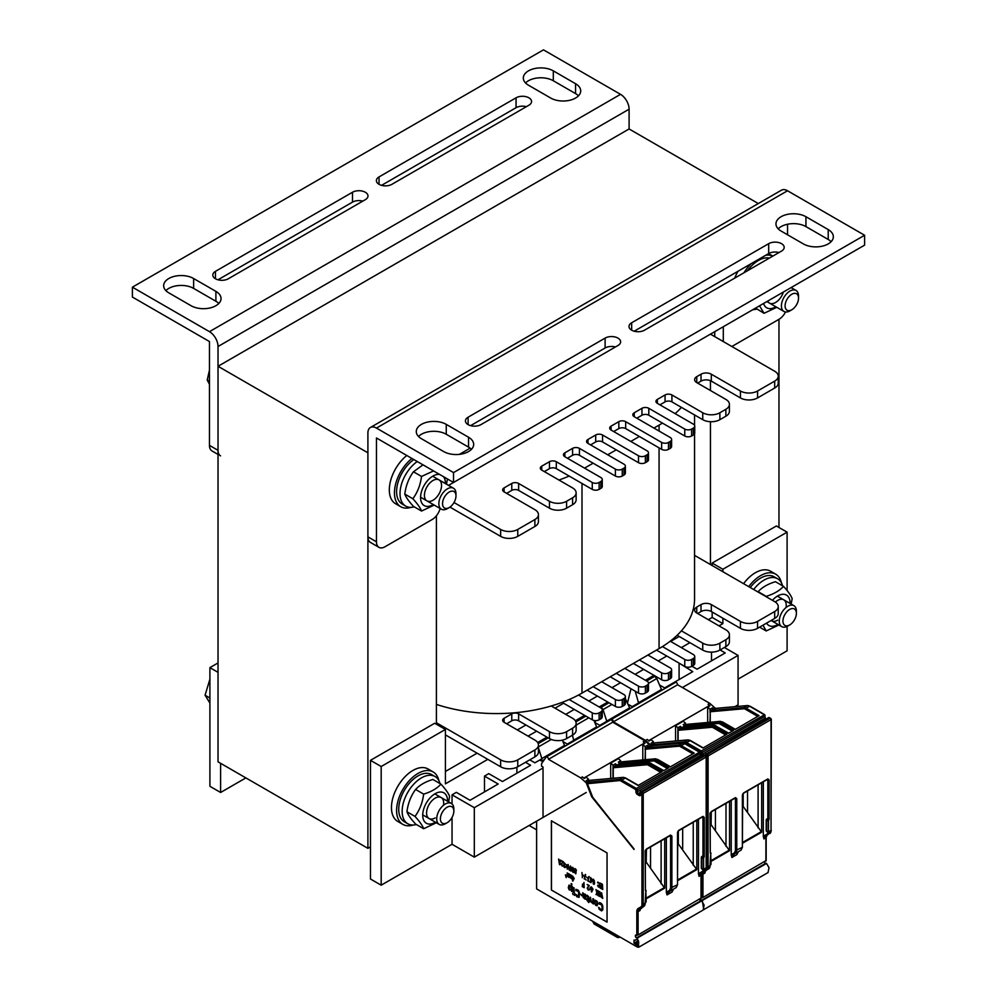 <?xml version="1.0" encoding="UTF-8"?>
<svg xmlns="http://www.w3.org/2000/svg" width="997" height="997" viewBox="0 0 997 997"><rect width="100%" height="100%" fill="white"/><g stroke="black" fill="none" stroke-linecap="round" stroke-linejoin="round"><path stroke-width="1.5" d="M778.233 376.168L778.233 383.097A12.114 6.991 180 0 1 774.681 388.032L774.681 381.116A12.114 6.991 180 0 0 778.233 376.168A12.114 6.991 180 0 0 774.681 371.233L710.45 334.145L448.525 485.365M710.45 564.551L710.45 421.706M710.45 390.512L710.45 380.692M436.412 515.761L436.412 724.246M758.293 203.55L629.095 128.962L218.031 366.285L218.031 761.833L367.905 848.347L367.905 452.8L218.031 366.285M370.473 846.864L367.905 848.347M785.536 311.961A12.114 6.991 -60 0 1 778.969 319.314L778.969 527.463M352.489 192.247A9.085 5.247 180 0 1 362.385 191.112A9.085 5.247 180 0 1 367.993 195.948A9.085 5.247 180 0 1 365.338 199.662L228.313 278.774A9.085 5.247 180 0 1 218.418 279.908A9.085 5.247 180 0 1 212.81 275.06A9.085 5.247 180 0 1 215.464 271.346L352.489 192.247L352.489 202.129L217.982 279.796M362.821 201.107A9.085 5.247 -0 0 0 352.489 202.129M575.568 83.723A17.56 10.144 180 0 1 580.715 90.889A17.56 10.144 180 0 1 569.873 100.248A17.56 10.144 180 0 1 550.743 98.055L528.472 85.206A17.56 10.144 180 0 1 523.325 78.028A17.56 10.144 180 0 1 534.168 68.668A17.56 10.144 180 0 1 553.31 70.862L575.568 83.723L575.568 93.606L553.31 80.757A17.56 10.144 -0 0 0 525.556 82.975M578.484 95.837A17.56 10.144 -0 0 0 575.568 93.606M215.9 291.373A17.56 10.144 180 0 1 221.035 298.539A17.56 10.144 180 0 1 210.205 307.911A17.56 10.144 180 0 1 191.063 305.718L168.792 292.856A17.56 10.144 180 0 1 163.658 285.69A17.56 10.144 180 0 1 174.487 276.319A17.56 10.144 180 0 1 193.63 278.524L215.9 291.373L215.9 301.268L193.63 288.407A17.56 10.144 -0 0 0 165.876 290.638M218.804 303.487A17.56 10.144 -0 0 0 215.9 301.268M516.06 97.806A9.085 5.247 180 0 1 525.955 96.672A9.085 5.247 180 0 1 531.563 101.52A9.085 5.247 180 0 1 528.896 105.221L391.883 184.333A9.085 5.247 180 0 1 381.988 185.467A9.085 5.247 180 0 1 376.38 180.619A9.085 5.247 180 0 1 379.034 176.918L516.06 97.806L516.06 107.701L381.539 185.355M526.391 106.679A9.085 5.247 -0 0 0 516.06 107.701M220.549 455.878A12.114 6.991 -60 0 1 218.031 450.332L218.031 346.507A12.114 6.991 -120 0 0 209.47 331.665L132.402 287.173L543.465 49.85L620.533 94.341A12.114 6.991 60 0 1 629.095 109.184L629.095 128.962M218.031 450.332L209.47 445.385L209.47 341.56L132.402 297.056L132.402 287.173M209.47 445.385A12.114 6.991 120 0 0 211.987 450.931L218.031 454.433M644.511 330.194A9.085 5.247 180 0 1 634.615 331.328A9.085 5.247 180 0 1 629.007 326.48A9.085 5.247 180 0 1 631.662 322.766L768.687 243.667A9.085 5.247 180 0 1 778.582 242.533A9.085 5.247 180 0 1 784.19 247.368A9.085 5.247 180 0 1 781.536 251.082L644.511 330.194M779.018 252.528A9.085 5.247 0 0 0 768.687 253.55L634.179 331.216M421.432 438.717A17.56 10.144 180 0 1 416.285 431.551A17.56 10.144 180 0 1 427.127 422.18A17.56 10.144 180 0 1 446.257 424.373L468.528 437.234A17.56 10.144 180 0 1 473.675 444.4A17.56 10.144 180 0 1 462.832 453.772A17.56 10.144 180 0 1 443.69 451.566L421.432 438.717M471.444 449.348A17.56 10.144 0 0 0 468.528 447.117L446.257 434.268A17.56 10.144 0 0 0 418.516 436.487M781.1 231.055A17.56 10.144 180 0 1 775.965 223.889A17.56 10.144 180 0 1 786.795 214.517A17.56 10.144 180 0 1 805.937 216.723L828.208 229.572A17.56 10.144 180 0 1 833.342 236.738A17.56 10.144 180 0 1 822.513 246.109A17.56 10.144 180 0 1 803.37 243.916L781.1 231.055M831.124 241.685A17.56 10.144 0 0 0 828.208 239.467L805.937 226.606A17.56 10.144 0 0 0 778.196 228.836M480.94 424.622A9.085 5.247 180 0 1 471.045 425.756A9.085 5.247 180 0 1 465.437 420.921A9.085 5.247 180 0 1 468.104 417.207L605.117 338.095A9.085 5.247 180 0 1 615.012 336.961A9.085 5.247 180 0 1 620.62 341.809A9.085 5.247 180 0 1 617.966 345.51L480.94 424.622M615.461 346.968A9.085 5.247 0 0 0 605.117 347.99L470.609 425.644M370.41 427.489L781.474 190.165A12.114 6.991 60 0 1 787.53 190.763L864.598 235.255L453.535 472.578L376.467 428.087A12.114 6.991 -120 0 0 370.41 427.489A12.114 6.991 -120 0 0 367.905 433.034L367.905 536.86A12.114 6.991 120 0 0 370.41 542.405L378.972 547.353A12.114 6.991 -60 0 1 376.467 541.807L376.467 437.982L453.535 482.473L453.535 472.578M864.598 235.255L864.598 245.15L453.535 482.473M714.737 331.677L714.737 336.612M787.53 224.25L787.53 234.769M778.969 319.314L731.86 346.507M723.299 341.56L723.299 326.729M470.123 448.176L459.418 454.358M440.151 508.507A12.114 6.991 -60 0 1 432.125 519.549L385.029 546.742A12.114 6.991 -60 0 1 378.972 547.353M630.814 441.434L639.376 436.487L625.667 428.585A4.848 2.792 0 0 0 618.825 428.585L613.678 431.551M653.932 428.087L659.067 425.121A121.111 69.927 0 0 0 662.432 423.102L648.798 415.226A4.848 2.792 0 0 0 641.943 415.226L636.809 418.192M675.143 413.63A121.111 69.927 0 0 0 681.4 407.362L671.916 401.878A4.848 2.792 0 0 0 665.061 401.878L659.927 404.844M558.943 480.043A121.111 69.927 0 0 0 569.162 476.055L556.301 468.627A4.848 2.792 0 0 0 549.459 468.627L544.312 471.593M584.566 468.129L593.128 463.194L579.431 455.28A4.848 2.792 0 0 0 572.577 455.28L567.443 458.246M607.684 454.782L616.246 449.846L602.549 441.933A4.848 2.792 0 0 0 595.695 441.933L590.56 444.899M774.681 381.116L757.558 390.998A12.114 6.991 180 0 1 740.422 390.998L711.31 374.199A7.266 4.2 0 0 0 701.028 374.199L696.753 376.667A7.266 4.2 0 0 0 694.622 379.633A7.266 4.2 0 0 0 696.753 382.599L725.866 399.411A12.114 6.991 180 0 1 729.418 404.358A12.114 6.991 180 0 1 725.866 409.293L719.871 412.758A12.114 6.991 180 0 1 702.748 412.758L671.916 394.962A4.848 2.792 0 0 0 665.061 394.962L657.359 399.411A4.848 2.792 0 0 0 655.939 401.392A4.848 2.792 0 0 0 657.359 403.361L693.326 424.136A4.848 2.792 180 0 1 694.747 426.105A4.848 2.792 180 0 1 693.326 428.087L691.619 429.071A4.848 2.792 180 0 1 684.765 429.071L648.798 408.309A4.848 2.792 0 0 0 641.943 408.309L634.242 412.758A4.848 2.792 0 0 0 632.821 414.74A4.848 2.792 0 0 0 634.242 416.709L670.208 437.484A4.848 2.792 180 0 1 671.617 439.453A4.848 2.792 180 0 1 670.208 441.434L668.489 442.419A4.848 2.792 180 0 1 661.634 442.419L625.667 421.656A4.848 2.792 0 0 0 618.825 421.656L611.111 426.105A4.848 2.792 0 0 0 609.69 428.087A4.848 2.792 0 0 0 611.111 430.068L647.078 450.831A4.848 2.792 180 0 1 648.499 452.812A4.848 2.792 180 0 1 647.078 454.782L645.371 455.779A4.848 2.792 180 0 1 638.516 455.779L602.549 435.004A4.848 2.792 0 0 0 595.695 435.004L587.993 439.453A4.848 2.792 0 0 0 586.572 441.434A4.848 2.792 0 0 0 587.993 443.416L623.96 464.178A4.848 2.792 180 0 1 625.381 466.16A4.848 2.792 180 0 1 623.96 468.129L622.24 469.126A4.848 2.792 180 0 1 615.398 469.126L579.431 448.363A4.848 2.792 0 0 0 572.577 448.363L564.875 452.812A4.848 2.792 0 0 0 563.455 454.782A4.848 2.792 0 0 0 564.875 456.763L600.842 477.526A4.848 2.792 180 0 1 602.25 479.507L602.25 486.424A4.848 2.792 180 0 1 600.842 488.405L599.122 489.39A4.848 2.792 180 0 1 592.268 489.39L569.162 476.055M602.25 479.507A4.848 2.792 180 0 1 600.842 481.489L599.122 482.473A4.848 2.792 180 0 1 592.268 482.473L556.301 461.711A4.848 2.792 0 0 0 549.459 461.711L541.745 466.16A4.848 2.792 0 0 0 540.324 468.129A4.848 2.792 0 0 0 541.745 470.11L572.577 487.907A12.114 6.991 180 0 1 576.129 492.854L576.129 499.784A12.114 6.991 180 0 1 572.577 504.719L566.583 508.183A12.114 6.991 180 0 1 549.459 508.183L518.627 490.387A4.848 2.792 0 0 0 511.773 490.387L506.638 493.353M576.129 492.854A12.114 6.991 180 0 1 572.577 497.802L566.583 501.267A12.114 6.991 180 0 1 549.459 501.267L518.627 483.458A4.848 2.792 0 0 0 511.773 483.458L504.071 487.907A4.848 2.792 0 0 0 502.65 489.888A4.848 2.792 0 0 0 504.071 491.87L534.89 509.666A12.114 6.991 180 0 1 538.442 514.614L538.442 521.531A12.114 6.991 180 0 1 534.89 526.478L517.767 536.361A12.114 6.991 180 0 1 500.644 536.361L449.959 507.099M774.681 388.032L757.558 397.928A12.114 6.991 180 0 1 740.422 397.928L711.31 381.116A7.266 4.2 0 0 0 701.028 381.116L697.613 383.097M729.418 404.358L729.418 411.275A12.114 6.991 180 0 1 725.866 416.223L719.871 419.675A12.114 6.991 180 0 1 702.748 419.675L681.4 407.362M694.747 426.105L694.747 433.034A4.848 2.792 180 0 1 693.326 435.004L691.619 436.001A4.848 2.792 180 0 1 684.765 436.001L662.432 423.102M671.617 439.453L671.617 446.382A4.848 2.792 180 0 1 670.208 448.363L668.489 449.348A4.848 2.792 180 0 1 661.634 449.348L639.376 436.487M648.499 452.812L648.499 459.729A4.848 2.792 180 0 1 647.078 461.711L645.371 462.695A4.848 2.792 180 0 1 638.516 462.695L616.246 449.846M625.381 466.16L625.381 473.077A4.848 2.792 180 0 1 623.96 475.058L622.24 476.043A4.848 2.792 180 0 1 615.398 476.043L593.128 463.194M538.442 514.614A12.114 6.991 180 0 1 534.89 519.549L517.767 529.444A12.114 6.991 180 0 1 500.644 529.444L454.009 502.525M436.412 704.418A121.111 69.927 180 0 0 551.229 705.988A121.111 69.927 0 0 0 569.162 699.533A121.111 69.927 180 0 0 578.497 695.034A121.111 69.927 0 0 0 581.999 693.102L659.067 648.598A121.111 69.927 0 0 0 662.432 646.579A121.111 69.927 180 0 0 670.221 641.196A121.111 69.927 0 0 0 681.4 630.839A121.111 69.927 180 0 0 694.548 599.16L694.548 433.832M578.497 695.034L600.842 707.932A4.848 2.792 180 0 1 602.25 709.914A4.848 2.792 180 0 1 600.842 711.883L599.122 712.88A4.848 2.792 180 0 1 592.268 712.88L569.162 699.533M551.229 705.988L572.577 718.314A12.114 6.991 180 0 1 576.129 723.261A12.114 6.991 180 0 1 572.577 728.209L566.583 731.661A12.114 6.991 180 0 1 549.459 731.661L518.627 713.864A4.848 2.792 0 0 0 511.773 713.864L504.071 718.314A4.848 2.792 0 0 0 502.65 720.295A4.848 2.792 0 0 0 504.071 722.277L534.89 740.073A12.114 6.991 180 0 1 538.442 745.021A12.114 6.991 180 0 1 534.89 749.956L517.767 759.851A12.114 6.991 180 0 1 500.644 759.851L436.412 722.763M694.548 555.366L774.681 601.627A12.114 6.991 180 0 1 778.233 606.575A12.114 6.991 180 0 1 774.681 611.522L757.558 621.405A12.114 6.991 180 0 1 740.422 621.405L711.31 604.593A7.266 4.2 0 0 0 701.028 604.593L696.753 607.073A7.266 4.2 0 0 0 694.622 610.039A7.266 4.2 0 0 0 696.753 613.005L725.866 629.817A12.114 6.991 180 0 1 729.418 634.753A12.114 6.991 180 0 1 725.866 639.7L719.871 643.165A12.114 6.991 180 0 1 702.748 643.165L681.4 630.839M670.221 641.196L693.326 654.531A4.848 2.792 180 0 1 694.747 656.512A4.848 2.792 180 0 1 693.326 658.494L691.619 659.478A4.848 2.792 180 0 1 684.765 659.478L662.432 646.579M647.938 655.029L670.208 667.89A4.848 2.792 180 0 1 671.617 669.859A4.848 2.792 180 0 1 670.208 671.841L668.489 672.825A4.848 2.792 180 0 1 661.634 672.825L639.376 659.977M624.82 668.376L647.078 681.238A4.848 2.792 180 0 1 648.499 683.207A4.848 2.792 180 0 1 647.078 685.188L645.371 686.173A4.848 2.792 180 0 1 638.516 686.173L616.246 673.324M601.69 681.724L623.96 694.585A4.848 2.792 180 0 1 625.381 696.567A4.848 2.792 180 0 1 623.96 698.536L622.24 699.533A4.848 2.792 180 0 1 615.398 699.533L593.128 686.671M729.418 634.753L729.418 641.682A12.114 6.991 180 0 1 725.866 646.629L719.871 650.081A12.114 6.991 180 0 1 702.748 650.081L677.125 635.288M778.233 606.575L778.233 613.504A12.114 6.991 180 0 1 774.681 618.439L757.558 628.334A12.114 6.991 180 0 1 740.422 628.334L711.31 611.522A7.266 4.2 0 0 0 701.028 611.522L697.613 613.504M538.442 745.021L538.442 751.937A12.114 6.991 180 0 1 534.89 756.885L517.767 766.768A12.114 6.991 180 0 1 500.644 766.768L445.41 734.876M576.129 723.261L576.129 730.178A12.114 6.991 180 0 1 572.577 735.125L566.583 738.59A12.114 6.991 180 0 1 549.459 738.59L518.627 720.794A4.848 2.792 0 0 0 511.773 720.794L506.638 723.76M602.25 709.914L602.25 716.831A4.848 2.792 180 0 1 600.842 718.812L599.122 719.797A4.848 2.792 180 0 1 592.268 719.797L562.109 702.387M625.381 696.567L625.381 703.483A4.848 2.792 180 0 1 623.96 705.465L622.24 706.449A4.848 2.792 180 0 1 615.398 706.449L587.133 690.136M648.499 683.207L648.499 690.136A4.848 2.792 180 0 1 647.078 692.117L645.371 693.102A4.848 2.792 180 0 1 638.516 693.102L610.251 676.789M671.617 669.859L671.617 676.789A4.848 2.792 180 0 1 670.208 678.758L668.489 679.755A4.848 2.792 180 0 1 661.634 679.755L633.382 663.441M694.747 656.512L694.747 663.441A4.848 2.792 180 0 1 693.326 665.41L691.619 666.407A4.848 2.792 180 0 1 684.765 666.407L656.5 650.081M659.802 685.126L664.638 687.905L692.79 671.654L679.63 663.441M627.923 704.169L632.198 706.636L638.815 702.823M594.935 722.576L599.77 725.367L606.699 721.354M563.056 741.618L567.33 744.086L573.948 740.273M529.756 759.851L534.89 762.817L541.832 758.817M543.029 768.002L474.31 807.682L452.04 794.833L456.327 792.353L470.023 800.267L498.176 784.016L484.48 776.102L488.754 773.635L502.463 781.536L530.616 765.285L525.469 762.319M516.907 773.198L516.907 767.216M484.48 791.93L484.48 776.102M452.04 817.428L452.04 844.272L474.31 857.133L586.273 792.478M474.31 807.682L474.31 857.133M452.04 803.943L452.04 794.833M734.926 706.661L738.067 704.842L738.067 655.403L682.409 687.544M724.37 647.489L738.067 655.403M691.93 666.22L697.077 669.186L725.23 652.935L720.083 649.957M711.522 660.837L711.522 652.138M679.094 679.568L679.094 663.74M787.094 626.415L787.094 650.829L738.067 679.131M722.875 571.717L722.875 569.25L787.094 532.161L787.094 590.548M719.011 625.854L722.875 623.636L722.875 618.19M452.04 844.272L381.178 885.186L381.178 766.519L445.41 729.443L445.41 783.829L487.795 759.353M528.049 736.11L536.61 731.175M565.723 714.363L574.284 709.415M588.853 701.016L597.415 696.068M611.971 687.668L620.533 682.721M635.089 674.308L643.651 669.373M658.219 660.961L666.781 656.014M681.337 647.614L689.899 642.666M445.41 729.443L434.704 723.261L370.473 760.337L370.473 879.005L381.178 885.186M370.473 760.337L381.178 766.519M712.17 612.021L712.17 617.455L722.875 623.636M712.17 617.455L708.319 619.673M679.194 636.485L670.632 641.432M563.579 703.234L555.017 708.182M525.905 724.993L517.343 729.941M477.089 753.171L445.41 771.466M787.094 532.161L776.389 525.98L712.17 563.068L722.875 569.25M712.17 563.068L712.17 565.536M218.031 662.943L209.906 667.641L209.906 786.297L220.611 792.478L220.611 763.316M245.873 777.897L220.611 792.478M218.031 672.339L209.906 667.641M536.61 821.154L536.61 888.9L636.809 946.739A8.475 4.898 -120 0 0 637.619 947.15L638.878 947.138L637.444 937.99M638.379 945.044L637.444 945.58A6.655 3.851 60 0 1 636.809 945.256L635.837 944.695A1.209 0.698 60 0 1 635.089 943.773L634.017 943.162L634.017 940.059L635.263 940.246A6.655 3.851 60 0 1 635.824 939.797A6.655 3.851 60 0 1 637.444 939.51C639.127 942.003 639.127 944.022 637.444 945.58L637.968 945.567M634.017 943.162L638.379 940.645M636.51 939.535L635.263 940.246M701.028 898.085L638.092 934.899L636.809 935.161L636.809 911.644A6.967 4.025 60 0 1 638.242 908.454L640.872 906.934A5.147 2.966 -120 0 0 641.943 904.578L641.943 793.4L640.66 792.665L640.66 794.634A2.119 1.221 60 0 1 639.164 795.506L637.444 794.509A2.119 1.221 60 0 1 635.949 791.917L635.737 789.574L621.044 781.087A5.147 2.966 -120 0 0 619.224 780.601L587.432 783.717L592.692 797.189L634.017 849.469L591.707 796.815L586.273 782.844L580.69 777.884L582.398 776.887L584.142 778.433L582.398 776.887M620.508 765.148L619.822 763.478L616.969 765.123L615.448 763.802L613.043 765.198L610.687 763.104L610.687 778.458M587.794 782.209L586.273 782.844M649.147 746.778L647.564 745.27L645.159 746.653L642.803 744.56L642.803 759.926M650.468 746.068A1.209 0.698 60 0 1 650.592 745.955L649.072 746.579M650.505 745.756L644.909 740.796L643.202 741.78L644.934 743.326L642.803 744.56M587.657 781.96L588.193 781.461A3.028 1.745 60 0 0 587.707 782.022L586.224 780.676L588.629 779.28L586.273 777.199L584.142 778.433M619.822 763.478L618.339 762.132L620.745 760.748L618.389 758.655L610.687 763.104M644.934 742.79L584.142 777.897M645.42 862.442L646.081 862.829L645.42 863.676M645.42 861.67L646.081 862.829M646.355 849.332L670.258 835.536L671.891 836.072L670.57 835.075L646.442 849.008L646.218 862.131L645.42 861.558M692.903 753.844L680.552 746.728L681.2 745.606L694.186 753.109L670.208 766.955L657.222 759.452L655.727 760.325L668.7 767.815L663.566 770.781L650.58 763.291L649.084 764.151L662.07 771.641L638.092 785.486L625.107 777.996A6.057 3.502 -120 0 0 622.963 777.423L590.349 780.339L587.657 782.284A1.209 0.698 -120 0 1 587.831 782.234L619.536 779.392L622.963 777.423A0.91 0.71 -95.1 0 1 623.586 777.436M580.69 777.884L548.5 759.303L612.731 722.214A1.82 1.047 -120 0 0 611.934 720.395A1.82 1.047 -120 0 0 610.538 719.909A1.82 1.047 -120 0 0 610.338 720.096M612.731 722.214L644.909 740.796M699.632 899.356A1.209 0.698 -120 0 0 700.841 900.74L636.609 937.828A1.209 0.698 60 0 1 635.388 936.22L635.388 935.635A1.209 0.698 60 0 1 635.949 935.036L636.809 935.161M637.432 937.953L701.664 900.877A8.475 4.898 -120 0 0 700.841 900.74M638.878 947.138L703.197 909.999L704.119 905.089L701.676 900.902M637.419 937.94A8.475 4.898 -120 0 0 636.609 937.828M548.5 759.303A1.82 1.047 -120 0 0 547.714 757.471A1.82 1.047 -120 0 0 546.306 756.985A1.82 1.047 -120 0 0 546.107 757.172L541.533 763.677L541.533 766.157L543.029 767.017L543.029 816.456M607.048 922.15L607.048 852.921L551.378 820.793L551.378 890.009L607.048 922.15M701.078 874.593L699.109 876.413L698.461 873.97L698.461 819.285M696.803 820.244L696.803 869.621L677.773 843.188M672.626 889.96L672.09 892.003L667.03 894.932L666.345 892.452L666.345 837.829M664.687 838.776L664.687 888.165L646.218 862.131M640.535 908.466L640.012 910.523L638.092 911.644A6.057 3.502 60 0 1 639.339 908.865L643.9 906.236A6.057 3.502 -120 0 0 645.159 903.469L645.794 891.293A1.209 0.698 0 0 0 645.794 890.309L646.156 901.687A1.209 0.698 180 0 1 645.794 902.173L645.321 902.684M702.96 869.172L704.243 869.347A6.057 3.502 60 0 1 702.985 872.126L700.355 873.646A6.057 3.502 -120 0 0 699.109 876.413M640.012 910.523A6.057 3.502 60 0 1 641.27 907.756L641.968 907.345A6.057 3.502 -120 0 0 643.227 904.578L643.227 793.4A1.209 0.698 -120 0 0 642.367 791.917L641.52 791.419A1.209 0.698 -120 0 0 640.66 791.917L703.857 755.028A1.209 0.698 60 0 1 704.455 755.078L705.315 755.576A1.209 0.698 60 0 1 706.175 757.059L706.175 868.237A6.057 3.502 60 0 1 704.916 871.004L706.437 867.864L702.997 869.372M671.891 836.072L671.891 888.028L667.03 894.932M678.733 830.638L702.636 816.842L704.243 817.353L702.96 816.381L678.82 830.314L677.499 832.831L677.499 884.788L676.19 887.592L673.424 889.187L672.09 892.003M702.96 856.809L703.608 857.918L704.243 856.809L702.96 856.809L702.96 817.353L701.601 817.478M701.988 869.135L701.676 868.674A1.209 0.698 180 0 1 701.315 868.188L701.315 857.308A1.209 0.698 0 0 1 701.676 856.809L702.312 856.435M646.442 849.008L645.159 851.463L645.52 850.055M702.96 869.372A5.147 2.966 60 0 1 701.888 871.702A0.91 0.748 -120 0 0 702.985 872.126L700.355 873.646A0.91 0.748 -120 0 1 699.258 873.222A6.967 4.025 -120 0 0 698.461 873.97M640.398 909.102L643.9 906.236L645.408 903.008M645.246 850.79L645.42 890.558L645.159 850.728M677.499 884.052L676.19 887.592L670.694 890.77A0.91 0.76 -120 0 1 669.573 890.333L667.08 891.767A6.967 3.801 -117.5 0 0 666.345 892.452M678.82 830.314L677.935 831.286M677.599 832.146L677.499 832.831M693.239 822.301L693.239 865.346M677.773 843.537L677.773 845.007M678.321 831.012L678.321 843.599M613.043 765.198L613.043 767.852M660.787 772.388L648.449 765.26L649.084 764.151A6.057 3.502 -120 0 0 646.941 763.577L648.449 762.717L615.822 765.621A3.028 1.745 -120 0 0 615.386 765.758L615.448 763.802M588.629 779.28L588.629 781.199M649.309 747.401L650.779 745.893L682.484 743.064A6.057 3.502 60 0 1 684.627 743.637L699.321 752.112A1.209 0.698 60 0 1 700.181 753.595L700.181 755.576A1.209 0.698 -120 0 0 700.729 756.823M647.489 747.227L647.564 745.27M645.159 746.653L645.159 749.32M620.745 760.748L620.745 762.668M587.52 783.43A0.91 0.71 -95.1 0 1 587.831 782.234L589.551 781.237L588.504 782.508M682.671 828.395L682.671 848.995M661.123 840.845L661.123 883.878M650.555 846.939L650.555 867.54M572.428 735.213L573.886 741.058M584.628 715.385L575.319 720.756M593.938 720.432L596.954 727.748M596.879 726.776L573.96 740.011M529.12 825.479L536.61 829.816M530.379 759.49L530.23 760.125M546.954 737.144L537.744 742.453A3.028 1.745 -120 0 0 537.632 742.491M562.383 740.16L564.838 746.279M540.162 760.275L541.658 761.135L544.462 759.515M538.442 747.862L541.845 758.555L541.658 761.135M564.763 745.32L541.845 758.555M551.378 890.009L607.048 922.051M551.466 820.843L551.466 889.96M599.633 902.597L602.524 905.214L602.736 909.912L601.59 910.922L599.122 909.189L598.674 907.407L601.141 909.775L602.126 908.865L601.802 905.214L599.421 903.756M597.091 905.799L597.39 901.774L594.947 900.154L596.879 901.101L597.726 903.656L597.091 905.799L595.595 905.251L594.312 902.297L594.947 900.154M593.452 904.017L593.539 898.92L592.916 898.658L593.452 904.017L590.673 901.624L590.448 897.238L591.096 901.4L592.704 902.484L591.184 901.35L590.448 897.238M589.601 901.799L588.616 896.702L587.333 895.331L588.529 896.752L589.601 901.799L588.741 901.3L588.741 902.559L587.034 900.316L587.034 899.68L588.205 900.353L587.245 895.381M588.741 902.559L588.828 901.35M588.205 900.254L587.034 899.68M583.557 893.86L582.834 892.739L583.494 894.01L585.102 894.147L586.174 896.191L585.314 897.425L583.494 896.54L585.314 898.534L583.581 896.59M585.738 897.362L585.825 894.783L583.606 893.761M585.85 899.319L586.261 898.509L584.89 899.07L583.071 897.238L582.747 892.789M581.887 895.767L581.974 894.932L580.391 894.11L581.887 895.767L580.391 894.11M578.783 897.45L579.618 893.412L578.447 890.358L575.892 889.312L577.824 889.947L579.22 891.854L579.22 897.063L576.864 896.802L575.356 894.047L578.572 896.378L575.356 894.047M578.572 896.378L578.572 891.804L576.191 890.346M574.509 895.443L573.973 887.716M573.113 892.278L572.577 886.919M573.113 894.645L572.577 893.549M571.717 891.468L571.804 883.853L571.181 883.591L571.717 891.468L571.181 890.221L569.15 889.835L568.29 887.604L569.15 885.099L571.181 887.056L571.181 883.591M571.181 886.707L568.826 885.224M601.59 897.113L600.73 896.714L601.59 897.213L601.59 892.789L601.901 897.387L602.761 898.409L600.73 896.714M602.761 898.409L601.59 892.789M599.671 895.804L598.487 894.783L599.446 895.867L599.82 895.244L598.325 892.589L598.649 891.405L599.558 891.617L600.306 893.412L599.122 892.003L598.649 892.664L600.082 896.129L599.172 896.34L598.487 894.783M600.306 893.412L599.907 891.829L598.649 891.405M599.87 896.428L600.169 894.82L598.923 891.979M597.888 895.605L597.976 890.608L597.888 895.605L597.577 893L595.969 894.483L596.929 893.05L595.969 889.548L597.203 892.676L597.577 890.471M596.393 894.733L597.577 893.075M597.265 892.577L595.969 889.548M591.682 892.016L593.053 889.237L591.358 886.881L591.682 888.539L592.966 889.287L591.358 891.829L591.358 886.881M589.701 889.823L590.236 887.293M588.591 889.511L587.594 888.19L589.202 885.535L587.183 884.476L589.115 885.585L587.507 888.24L588.043 889.386L589.065 889.349L588.205 890.009L587.183 888.053L588.691 885.872L587.183 884.476M588.791 890.034L588.791 889.187M584.192 887.691L583.955 882.507L584.192 887.691L582.26 886.582L582.26 885.947L583.868 886.869L583.868 885.51L582.472 884.7L582.472 884.065L583.868 884.875L583.868 882.557M583.868 886.769L582.26 885.947M583.868 884.775L582.472 884.065M572.839 881.136L574.21 878.357L572.527 876.014L572.839 877.672L574.122 878.407L572.527 880.949L572.527 876.014M571.555 878.818L571.642 875.403L571.555 878.818L569.574 876.837L569.574 874.307L570.06 877.534L570.708 874.955L571.181 878.07L571.293 875.304M570.346 877.559L569.574 874.307M571.219 878.033L570.434 874.805M569.15 877.422L569.237 874.008L569.15 877.422L567.38 876.301L567.168 872.923M567.816 876.238L568.028 873.409L568.888 876.537L568.888 873.908M568.813 876.637L568.028 873.409M602.761 889.511L602.437 884.389M602.014 889.075L602.101 884.09L600.082 883.018L602.014 884.14L602.014 889.075L600.082 887.966L601.69 888.265L601.69 886.894L600.306 886.096L600.306 885.461L601.69 886.271L601.69 884.576L600.082 883.018M601.69 888.165L600.082 887.342M601.69 886.171L600.306 885.461M599.284 887.193L599.583 883.367L597.839 882.046L599.608 883.903L599.496 886.894L598.325 886.944L597.577 885.249L599.023 886.607L599.334 884.277L598.798 882.918L597.577 882.831L597.839 882.046M599.085 886.557L597.577 885.249M594.474 880.937L593.24 879.167L594.474 880.937L593.29 879.728L592.916 881.198L594.038 881.423L594.573 882.993L594.312 884.214L593.24 883.903L593.24 879.167M593.003 881.136L593.315 879.728M594.038 884.376L594.548 882.357L593.24 880.962M590.934 882.681L592.305 879.902L590.61 877.559L590.934 879.217L592.218 879.952L590.61 882.495L590.61 877.559M589.651 881.946L588.13 880.438L589.202 876.637L588.043 880.488L589.651 881.946L587.719 880.825L588.791 876.5M587.295 877.958L586.548 876.999M586.124 879.902L584.603 878.394L585.663 874.593L584.516 878.444L586.124 879.902L584.192 878.793L585.264 874.469M583.768 875.914L583.008 874.955M582.348 876.687L581.949 872.549M582.26 877.672L582.584 876.288M575.792 873.833L574.608 872.525L574.446 869.484L575.257 868.686L576.266 870.007L575.792 873.833L576.042 871.577M576.054 871.565L576.353 869.957L574.982 868.636M573.375 872.437L574.048 869.372L572.739 867.34L574.023 869.97L573.811 872.063L572.739 872.076L572.091 869.808L572.739 867.34M571.019 871.079L571.705 868.013L570.384 865.982L571.667 868.611L571.455 870.705L570.384 870.717L569.736 868.449L570.384 865.982M569.312 870.194L568.116 864.461L569.312 870.194L568.24 865.271L567.168 868.96L568.028 864.511M567.492 869.147L568.278 865.483M566.047 867.265L566.583 864.735M565.461 864.187L563.853 862.417L565.461 864.187L563.853 863.053L564.601 864.848L563.953 866.268L565.399 866.792L564.925 867.564L564.065 867.066L563.853 862.417M564.601 865.271L564.028 862.879M564.938 866.954L564.115 865.172M565.137 867.477L565.137 866.63M562.582 865.595L561.585 864.274L563.193 861.62L561.174 860.561L563.106 861.67L561.498 864.324L562.034 865.471L563.043 865.421L562.196 866.094L561.174 864.137L562.669 861.944L561.174 860.561M562.782 866.119L562.782 865.271M560.227 861.171L558.607 859.078L559.143 860.648L560.214 861.258L560.75 860.311L559.467 864.511L558.607 859.078M559.89 864.76L560.426 860.124M566.458 875.64L565.399 874.868L566.371 875.416L566.072 877.41L566.371 875.69M566.209 877.647L565.399 874.868M596.717 905.027L595.035 903.257L595.408 900.877L594.947 903.307L596.231 904.989L597.203 903.967L596.667 901.612L595.383 900.864M585.364 896.59L583.581 895.854L583.955 894.409L583.494 895.904L585.526 896.453L585.102 894.783L583.918 894.421M570.969 889.773L571.181 887.853L569.798 886.096L568.826 886.807L569.15 888.888L570.969 889.773L569.237 888.838L569.125 886.109M591.769 891.031L591.769 889.224M572.926 880.164L572.926 878.345M594.05 883.766L593.315 881.522M591.022 881.697L591.022 879.89M575.954 871.091L575.306 869.247L574.883 870.468L575.954 871.091L574.957 869.284M575.792 873.222L575.119 871.44M573.4 871.839L572.502 870.468L572.801 867.901L572.415 870.518L573.063 871.839L573.699 871.266L572.789 867.889M571.044 870.468L570.147 869.11L570.446 866.543M559.728 863.938L559.292 861.159M599.234 904.204L599.122 902.721M600.082 902.796L601.141 903.307M601.054 903.357L601.677 903.768M602.014 904.391L602.524 905.214M602.437 905.264L602.736 905.974M602.662 906.024L602.849 906.821M602.761 906.871L602.849 909.189M602.761 909.239L602.736 909.912M598.586 907.457L599.322 907.781M600.082 909.264L601.141 909.775M592.704 902.484L592.916 898.658M576.004 890.795L575.892 889.312M591.682 891.168L592.592 889.698L591.682 889.174L591.682 891.168M572.839 880.301L573.749 878.818L572.839 878.295L572.839 880.301M593.028 881.884L593.988 883.816L594.15 882.22L593.103 881.847M590.934 881.847L591.844 880.363L590.934 879.84L590.934 881.847M575.095 872.911L576.054 872.836L575.095 871.428L575.182 872.861M571.343 869.895L570.434 866.53L570.06 869.16L570.708 870.481L571.343 869.895M559.192 861.096L559.678 864.212L560.164 861.657L559.192 861.096M635.089 943.773L638.628 941.729M685.388 727.698L684.69 726.015L681.836 727.673L680.315 726.352L677.91 727.748L675.555 725.654L675.555 741.008M652.661 744.759L651.153 745.382L645.558 740.422L647.265 739.438L649.01 740.983L647.265 739.438M683.095 743.077A0.91 0.71 84.9 0 0 682.721 742.977L650.605 745.943A1.209 0.698 60 0 1 650.779 745.893A0.91 0.71 84.9 0 1 651.265 745.843L651.153 745.382M714.026 709.328L712.431 707.808L710.026 709.203L707.671 707.11L707.671 722.464M715.335 708.618A1.209 0.698 60 0 1 715.46 708.493L713.952 709.129M715.372 708.306L709.789 703.346L708.069 704.331L709.814 705.876L707.671 707.11M652.524 744.51L653.06 744.011A3.028 1.745 60 0 0 652.586 744.572L651.103 743.226L653.509 741.83L651.153 739.749L649.01 740.983M684.69 726.015L683.219 724.682L685.612 723.286L683.269 721.205L675.555 725.654M709.814 705.34L649.01 740.447M710.288 824.993L710.961 825.366L710.288 826.226M710.288 824.22L710.961 825.366M711.222 811.882L735.125 798.086L736.771 798.622L735.45 797.625L711.31 811.558L711.085 824.681L710.288 824.108M757.77 716.394L745.432 709.266L746.068 708.157L759.053 715.647L735.076 729.492L722.09 722.002L720.594 722.862L733.58 730.365L728.433 733.331L715.46 725.828L713.952 726.701L726.938 734.191L702.96 748.037L689.974 740.547A6.057 3.502 -120 0 0 687.83 739.973L655.216 742.877L652.524 744.834A1.209 0.698 -120 0 1 652.711 744.784L684.416 741.942L687.83 739.973A0.91 0.71 -95.1 0 1 688.453 739.986M645.558 740.422L613.379 721.853L677.599 684.765A1.82 1.047 -120 0 0 676.813 682.933A1.82 1.047 -120 0 0 675.405 682.447A1.82 1.047 -120 0 0 675.206 682.633M677.599 684.765L709.789 703.346M764.512 861.907A1.209 0.698 -120 0 0 765.708 863.29L701.477 900.378A1.209 0.698 60 0 1 700.28 898.982M701.477 900.378A8.475 4.898 -120 0 1 702.299 900.478L766.531 863.427A8.475 4.898 -120 0 0 765.708 863.29M703.408 909.812L768.064 872.549L768.986 867.639L766.543 863.452M765.908 860.635L702.96 897.437L701.302 897.649M613.379 721.853A1.82 1.047 -120 0 0 612.582 720.021A1.82 1.047 -120 0 0 611.186 719.535A1.82 1.047 -120 0 0 610.974 719.722L610.912 719.822M703.745 909.688L702.312 900.528M765.945 837.131L763.976 838.963L763.328 836.52L763.328 781.835M761.671 782.795L761.671 832.171L742.64 805.738M737.493 852.51L736.97 854.554L731.898 857.482L731.225 855.002L731.225 800.367M729.555 801.326L729.555 850.715L711.085 824.681M705.402 871.017L704.891 873.073L702.96 874.182A6.057 3.502 60 0 1 704.218 871.415L708.767 868.786A6.057 3.502 -120 0 0 710.026 866.007L710.662 853.843A1.209 0.698 0 0 0 710.662 852.859L711.023 864.225A1.209 0.698 180 0 1 710.662 864.723L710.2 865.234M767.827 831.722L769.111 831.897A6.057 3.502 60 0 1 767.864 834.663L765.235 836.184A6.057 3.502 -120 0 0 763.976 838.963M704.891 873.073A6.057 3.502 60 0 1 706.138 870.306L706.848 869.895A6.057 3.502 -120 0 0 708.094 867.128L708.094 755.95A1.209 0.698 -120 0 0 707.247 754.467L706.387 753.969A1.209 0.698 -120 0 0 705.527 754.467L768.724 717.566A1.209 0.698 60 0 1 769.323 717.628L770.183 718.127A1.209 0.698 60 0 1 771.042 719.61L771.042 830.788A6.057 3.502 60 0 1 769.784 833.554L771.304 830.414L767.864 831.922M736.771 798.622L736.771 850.578L731.898 857.482M743.612 793.188L767.503 779.38L769.111 779.903L767.827 778.931L743.7 792.864L742.379 795.382L742.379 847.338L741.058 850.142L738.291 851.737L736.97 854.554M767.827 819.36L768.475 820.469L769.111 819.36L767.827 819.36L767.827 779.903L766.469 780.015M766.855 831.685L766.543 831.224A1.209 0.698 180 0 1 766.194 830.725L766.194 819.858A1.209 0.698 0 0 1 766.543 819.36L767.192 818.986M711.31 811.558L710.026 814.013L710.387 812.605M767.827 831.922A5.147 2.966 60 0 1 766.768 834.252A0.91 0.748 -120 0 0 767.864 834.663L765.235 836.184A0.91 0.748 -120 0 1 764.138 835.773A6.967 4.025 -120 0 0 763.328 836.52M705.265 871.652L706.138 870.306A0.91 0.748 60 0 0 706.15 870.306L708.767 868.786L710.275 865.558M710.113 813.328L710.288 853.108L710.026 813.265M711.123 811.969L735.45 797.625M742.379 846.59L741.058 850.142L735.562 853.307A0.91 0.76 -120 0 1 734.44 852.884L731.948 854.317A6.967 3.801 -117.5 0 0 731.225 855.002M743.7 792.864L742.815 793.836M742.466 794.696L742.379 795.382M758.106 784.851L758.106 827.884M742.64 806.087L742.64 807.545M743.201 793.55L743.201 806.137M677.91 727.748L677.91 730.402M725.654 734.939L713.316 727.81L713.952 726.701A6.057 3.502 -120 0 0 711.821 726.128L713.316 725.255L680.689 728.171A3.028 1.745 -120 0 0 680.253 728.308L680.315 726.352M653.509 741.83L653.509 743.75M714.188 709.951L715.647 708.443L747.351 705.602A6.057 3.502 60 0 1 749.495 706.175L764.188 714.662A1.209 0.698 60 0 1 765.048 716.145L765.048 718.127A1.209 0.698 -120 0 0 765.609 719.373M712.357 709.777L712.431 707.808M710.026 709.203L710.026 711.858M685.612 723.286L685.612 725.205M652.312 745.694A0.91 0.71 -95.1 0 1 652.711 744.784L654.418 743.787L653.384 745.046M747.538 790.945L747.538 811.546M725.99 803.383L725.99 846.428M715.422 809.489L715.422 830.09M630.989 688.753L627.449 703.134M635.214 691.195L638.753 703.608M645.433 680.278L650.144 677.561A3.028 1.745 -120 0 0 649.907 677.661A3.028 1.745 -120 0 0 649.708 677.81M648.499 683.331L656.774 678.558L654.431 676.078L652.973 675.891L649.907 677.661M656.774 678.558L661.834 690.285M661.746 689.326L638.828 702.561M595.595 720.619L595.097 722.663M607.746 702.038L602.612 705.004A3.028 1.745 -120 0 0 602.387 705.103L599.172 706.973M625.381 698.66L629.643 707.87L606.724 721.105L603.048 709.577L601.291 707.209L599.322 706.861M629.643 707.87L629.718 708.83M606.724 721.105L606.637 722.152M734.727 278.101A30.271 17.485 -60 0 1 737.979 271.284M753.67 309.569A30.271 17.485 -60 0 1 752.411 309.917M744.011 272.742A30.271 17.485 -60 0 1 751.102 263.707M765.708 255.269A30.271 17.485 -60 0 1 772.812 256.117M411.125 507.336A30.271 17.485 -60 0 1 400.719 506.713L395.585 503.747A30.271 17.485 -60 0 1 390.276 482.012A30.271 17.485 -60 0 1 406.801 455.492M400.719 506.713A30.271 17.485 -60 0 1 395.41 484.978A30.271 17.485 -60 0 1 411.935 458.458M743.575 583.669A30.271 17.485 -60 0 1 770.556 571.206L775.691 574.172A30.271 17.485 -60 0 1 781.424 582.871M748.71 586.635A30.271 17.485 -60 0 1 775.691 574.172M413.257 825.005A30.271 17.485 -60 0 1 402.863 824.382L397.728 821.416A30.271 17.485 -60 0 1 397.728 786.459A30.271 17.485 -60 0 1 428 768.974L433.134 771.94A30.271 17.485 -60 0 1 438.879 780.639M402.863 824.382A30.271 17.485 -60 0 1 402.863 789.425A30.271 17.485 -60 0 1 433.134 771.94M414.241 506.862A27.255 15.728 -60 0 1 405.654 506.065A27.255 15.728 -60 0 1 401.118 485.539A27.255 15.728 -60 0 1 417.257 461.524M405.654 506.065L402.24 504.096A27.255 15.728 -60 0 1 397.691 483.57A27.255 15.728 -60 0 1 413.83 459.542M756.798 309.082A27.255 15.728 -60 0 1 753.009 309.581M747.438 270.76A27.255 15.728 -60 0 1 769.372 258.098M416.385 824.531A27.255 15.728 -60 0 1 407.798 823.746A27.255 15.728 -60 0 1 407.798 792.279A27.255 15.728 -60 0 1 435.053 776.551A27.255 15.728 -60 0 1 440.026 783.58M407.798 823.746L404.371 821.765A27.255 15.728 -60 0 1 404.371 790.297A27.255 15.728 -60 0 1 431.626 774.569L435.053 776.551M753.682 589.514A27.255 15.728 -60 0 1 777.598 578.771A27.255 15.728 -60 0 1 782.57 585.812M750.255 587.532A27.255 15.728 -60 0 1 774.171 576.802L777.598 578.771M798.535 298.128A9.509 5.496 -60 0 1 791.805 309.768A9.509 5.496 -60 0 1 785.088 305.892A9.509 5.496 -60 0 1 791.805 294.24A9.509 5.496 -60 0 1 798.535 298.128L798.535 295.997A12.114 6.991 120 0 0 796.03 290.451A12.114 6.991 120 0 0 786.695 293.704A12.114 6.991 120 0 0 781.411 305.892A12.114 6.991 120 0 0 783.916 311.438A12.114 6.991 120 0 0 789.973 310.84L791.805 309.768M453.847 811.097A9.509 5.496 -60 0 1 447.117 822.737A9.509 5.496 -60 0 1 440.387 818.861A9.509 5.496 -60 0 1 447.117 807.209A9.509 5.496 -60 0 1 453.847 811.097L453.847 808.966A12.114 6.991 120 0 0 451.329 803.432A12.114 6.991 120 0 0 441.995 806.673A12.114 6.991 120 0 0 436.711 818.861A12.114 6.991 120 0 0 439.228 824.407A12.114 6.991 120 0 0 445.273 823.809L447.117 822.737M209.906 679.181L205.07 695.208L209.906 703.047M209.906 698L205.07 695.208M455.978 495.895A9.509 5.496 -60 0 1 449.261 507.548A9.509 5.496 -60 0 1 442.531 503.659A9.509 5.496 -60 0 1 449.261 492.007A9.509 5.496 -60 0 1 455.978 495.895L455.978 493.764A12.114 6.991 120 0 0 455.978 493.764A12.114 6.991 120 0 0 453.473 488.231A12.114 6.991 120 0 0 444.139 491.471A12.114 6.991 120 0 0 438.854 503.659A12.114 6.991 120 0 0 441.359 509.205A12.114 6.991 120 0 0 447.416 508.607L449.261 507.548M209.47 370.099L207.214 380.007L209.47 384.331M209.47 381.315L207.214 380.007M796.391 613.329A9.509 5.496 -60 0 1 789.661 624.969A9.509 5.496 -60 0 1 782.944 621.094A9.509 5.496 -60 0 1 789.661 609.441A9.509 5.496 -60 0 1 796.391 613.317A9.509 5.496 -60 0 1 796.391 613.329L796.391 611.198A12.114 6.991 120 0 0 793.886 605.653A12.114 6.991 120 0 0 784.552 608.905A12.114 6.991 120 0 0 779.268 621.094A12.114 6.991 120 0 0 781.773 626.639A12.114 6.991 120 0 0 787.829 626.029L789.661 624.969M767.69 301.094A12.114 6.991 120 0 0 775.541 302.502A12.114 6.991 120 0 0 783.38 292.034M763.602 303.462A17.56 10.144 120 0 0 775.84 306.777M776.775 307.313L764.063 313.282L759.515 305.817M755.539 308.11L764.063 313.282M432.985 500.27A12.114 6.991 120 0 0 440.4 481.152A12.114 6.991 120 0 0 425.569 489.726A12.114 6.991 120 0 0 432.985 500.27M439.615 474.435A17.56 10.144 120 0 0 426.99 481.289A17.56 10.144 120 0 0 420.572 497.553A17.56 10.144 120 0 0 433.296 504.544M445.397 483.57A17.56 10.144 120 0 0 443.491 476.666M434.218 505.08L421.519 511.05C420.435 507.996 417.544 503.884 412.858 498.749C417.544 492.356 420.435 484.916 421.519 476.441L433.558 470.933M447.441 478.946L446.469 484.181M423.002 464.839L413.456 471.793C408.77 478.186 405.879 485.614 404.807 494.088C405.879 497.154 408.77 501.254 413.456 506.401L421.519 511.05M421.519 476.441L413.456 471.793M412.858 498.749L404.807 494.088M786.06 607.497A12.114 6.991 120 0 0 775.392 602.076M771.167 620.47A12.114 6.991 120 0 0 777.672 620.171M766.581 623.125A17.56 10.144 120 0 0 777.984 624.446M790.098 603.472A17.56 10.144 120 0 0 772.426 600.331M778.919 624.982L766.207 630.951L762.954 625.206M766.157 596.705L766.207 596.343C773.772 594.062 779.542 590.723 783.505 586.361C788.191 591.495 791.082 595.608 792.166 598.661L791.157 604.082M783.505 586.361L775.454 581.7C767.877 583.993 762.107 587.32 758.144 591.695L757.957 591.969M766.207 596.343L758.144 591.695M766.207 630.951L759.602 627.15M443.503 805.264A12.114 6.991 120 0 0 436.312 797.575A12.114 6.991 120 0 0 426.591 812.306A12.114 6.991 120 0 0 435.128 817.939M447.541 801.239A17.56 10.144 120 0 0 435.278 793.624A17.56 10.144 120 0 0 422.716 815.222A17.56 10.144 120 0 0 435.427 822.213M436.362 822.749L423.65 828.731C422.578 825.666 419.687 821.565 415.001 816.418C419.687 810.025 422.578 802.585 423.65 794.111C431.227 791.83 436.998 788.502 440.961 784.128C445.647 789.275 448.525 793.375 449.61 796.429L448.613 801.85M440.961 784.128L432.897 779.467C425.333 781.76 419.563 785.088 415.599 789.462C410.914 795.855 408.022 803.295 406.938 811.77C408.022 814.823 410.914 818.923 415.599 824.07L423.65 828.731M423.65 794.111L415.599 789.462M415.001 816.418L406.938 811.77M215.464 278.774L215.464 271.346M553.31 80.757L553.31 70.862M193.63 288.407L193.63 278.524M379.034 184.333L379.034 176.918M209.47 331.665L620.533 94.341M629.095 109.184L218.031 346.507M631.662 330.194L631.662 322.766M768.687 253.55L768.687 243.667M446.257 434.268L446.257 424.373M468.528 447.117L468.528 437.234M805.937 226.606L805.937 216.723M828.208 239.467L828.208 229.572M468.104 424.622L468.104 417.207M605.117 347.99L605.117 338.095M787.53 190.763L376.467 428.087M367.905 536.86L376.467 541.807M725.866 416.223L725.866 409.293M696.753 382.599L696.753 376.667M701.028 381.116L701.028 374.199M711.31 381.116L711.31 374.199M740.422 397.928L740.422 390.998M757.558 397.928L757.558 390.998M500.644 536.361L500.644 529.444M517.767 536.361L517.767 529.444M534.89 526.478L534.89 519.549M504.071 491.87L504.071 487.907M511.773 490.387L511.773 483.458M518.627 490.387L518.627 483.458M549.459 508.183L549.459 501.267M566.583 508.183L566.583 501.267M572.577 504.719L572.577 497.802M541.745 470.11L541.745 466.16M549.459 468.627L549.459 461.711M556.301 468.627L556.301 461.711M592.268 489.39L592.268 482.473M599.122 489.39L599.122 482.473M600.842 488.405L600.842 481.489M564.875 456.763L564.875 452.812M572.577 455.28L572.577 448.363M579.431 455.28L579.431 448.363M615.398 476.043L615.398 469.126M622.24 476.043L622.24 469.126M623.96 475.058L623.96 468.129M587.993 443.416L587.993 439.453M595.695 441.933L595.695 435.004M602.549 441.933L602.549 435.004M638.516 462.695L638.516 455.779M645.371 462.695L645.371 455.779M647.078 461.711L647.078 454.782M611.111 430.068L611.111 426.105M618.825 428.585L618.825 421.656M625.667 428.585L625.667 421.656M661.634 449.348L661.634 442.419M668.489 449.348L668.489 442.419M670.208 448.363L670.208 441.434M634.242 416.709L634.242 412.758M641.943 415.226L641.943 408.309M648.798 415.226L648.798 408.309M684.765 436.001L684.765 429.071M691.619 436.001L691.619 429.071M693.326 435.004L693.326 428.087M657.359 403.361L657.359 399.411M665.061 401.878L665.061 394.962M671.916 401.878L671.916 394.962M702.748 419.675L702.748 412.758M719.871 419.675L719.871 412.758M659.067 648.598L659.067 447.865M659.067 431.053L659.067 425.121M581.999 693.102L581.999 483.458M725.866 639.7L725.866 646.629M696.753 607.073L696.753 613.005M701.028 604.593L701.028 611.522M711.31 604.593L711.31 611.522M740.422 621.405L740.422 628.334M757.558 621.405L757.558 628.334M774.681 611.522L774.681 618.439M500.644 759.851L500.644 766.768M517.767 759.851L517.767 766.768M534.89 749.956L534.89 756.885M504.071 718.314L504.071 722.277M511.773 713.864L511.773 720.794M518.627 713.864L518.627 720.794M549.459 731.661L549.459 738.59M566.583 731.661L566.583 738.59M572.577 728.209L572.577 735.125M592.268 712.88L592.268 719.797M599.122 712.88L599.122 719.797M600.842 711.883L600.842 718.812M615.398 699.533L615.398 706.449M622.24 699.533L622.24 706.449M623.96 698.536L623.96 705.465M638.516 686.173L638.516 693.102M645.371 686.173L645.371 693.102M647.078 685.188L647.078 692.117M661.634 672.825L661.634 679.755M668.489 672.825L668.489 679.755M670.208 671.841L670.208 678.758M684.765 659.478L684.765 666.407M691.619 659.478L691.619 666.407M693.326 658.494L693.326 665.41M702.748 643.165L702.748 650.081M719.871 643.165L719.871 650.081M617.779 935.759L617.617 936.731A1.209 0.81 -170.5 0 0 619.311 936.906A1.82 1.047 60 0 1 618.95 937.492L619.86 936.956M618.04 937.392A1.209 0.698 -60 0 1 617.193 936.906L593.95 923.484L593.365 921.664M618.95 937.492L617.442 937.454L594.2 924.032A1.209 0.698 -60 0 1 593.95 923.484M594.2 924.032L593.527 922.836M648.449 765.26A5.147 2.966 -120 0 0 646.617 764.774L614.002 767.69A2.119 1.221 -120 0 0 613.255 768.749L613.255 778.233M705.103 755.452L704.455 755.078L641.52 791.419L640.872 792.54M641.732 793.026L642.367 791.917L705.315 755.576L705.951 755.95M680.552 746.728A5.147 2.966 -120 0 0 678.733 746.23A0.91 0.71 -95.1 0 1 679.057 745.033A6.057 3.502 -120 0 1 681.2 745.606L685.076 743.588L699.769 752.074L636.373 788.453L621.679 779.978L625.555 777.947L623.2 777.348L590.585 780.252A0.91 0.71 -95.1 0 1 590.835 780.29M636.809 945.256L638.616 944.221M635.388 936.22L637.233 935.161M636.335 935.086L635.388 935.635M701.302 898.26L701.302 874.93L702.287 872.525A6.057 3.502 -120 0 0 701.028 875.304L701.028 898.559M638.092 934.899L638.092 911.644L636.809 911.644M677.773 880.613L696.803 869.621M646.156 898.87L664.687 888.165M672.477 890.595L673.424 889.187L668.202 892.203A0.91 0.76 -120 0 1 667.08 891.767M701.888 871.702L699.258 873.222M702.536 869.172L701.888 868.798L701.888 857.918A1.209 0.698 0 0 0 703.608 857.918L703.608 868.798A1.209 0.698 180 0 1 701.888 868.798L701.676 857.806L702.536 856.809M704.243 817.353L704.243 856.809M669.274 836.134L670.582 836.047L670.582 888.003L677.499 884.788L677.773 832.458L678.633 830.725L702.96 816.381M706.175 756.324L706.175 757.059L643.227 793.4L641.943 793.4M641.943 904.578L645.159 903.282M645.159 851.463L645.42 890.408M703.271 869.284L704.243 869.172M706.175 867.49L706.437 756.686L703.857 755.028M702.985 872.126L700.355 873.646M641.27 907.756L643.9 906.236L641.27 907.756M645.358 902.621L646.156 901.687M670.582 888.003L669.573 890.333M677.773 879.865L696.542 869.035M678.733 746.23L646.118 749.146A2.119 1.221 -120 0 0 645.371 750.218L645.371 759.689M622.951 761.745A0.91 0.71 -95.1 0 0 622.701 761.72L622.016 761.932A3.028 1.745 -120 0 1 622.464 761.795A0.91 0.71 -95.1 0 1 622.701 761.72L655.316 758.804A0.91 0.71 -95.1 0 0 655.079 758.879L622.464 761.795L620.957 762.655L653.583 759.739L655.079 758.879A6.057 3.502 -120 0 1 657.222 759.452L655.316 758.804A0.91 0.71 -95.1 0 1 655.702 758.891M648.648 746.915A0.91 0.71 84.9 0 0 648.15 746.965L646.442 747.949L679.057 745.033L682.484 743.064A0.91 0.71 84.9 0 1 682.721 742.977L685.263 743.999M620.109 764.163A2.119 1.221 60 0 1 620.645 763.852L653.259 760.948A0.91 0.71 84.9 0 1 653.583 759.739A6.057 3.502 60 0 1 655.727 760.325L655.079 761.434L667.417 768.55M663.828 770.631L650.58 763.291A6.057 3.502 -120 0 0 648.449 762.717A0.91 0.71 -95.1 0 1 649.059 762.73M621.044 781.087L621.679 779.978A6.057 3.502 -120 0 0 619.536 779.392A0.91 0.71 -95.1 0 0 619.224 780.601M699.956 752.486L700.181 753.595L637.233 789.936A1.209 0.698 -120 0 0 636.373 788.453L635.737 789.574M700.181 752.86L700.181 755.576L637.233 791.917L637.233 789.936L635.949 789.936M700.181 754.841L701.489 757.01M640.66 792.665L640.66 793.899M640.66 794.634L640.361 794.497A1.209 0.698 60 0 1 639.8 794.385L638.092 793.4A1.209 0.698 60 0 1 637.233 791.917L635.949 791.917M639.164 795.506L640.398 794.048M637.444 794.509L640.41 792.054M646.617 764.774A0.91 0.71 -95.1 0 1 646.941 763.577L614.326 766.494L615.822 765.621A0.91 0.71 -95.1 0 1 616.308 765.584M614.002 767.69A0.91 0.71 -95.1 0 1 614.326 766.494A3.028 1.745 -120 0 0 613.878 766.631L612.993 768.388L612.993 778.258M650.605 745.943L647.714 747.102A3.028 1.745 60 0 1 648.15 746.965L649.072 746.878M645.371 750.218L645.096 759.714M646.118 749.146A0.91 0.71 -95.1 0 1 646.442 747.949A3.028 1.745 -120 0 0 645.994 748.086L645.096 749.844M653.259 760.948A5.147 2.966 60 0 1 655.079 761.434M619.935 763.739A3.028 1.745 60 0 1 620.52 762.792A3.028 1.745 60 0 1 620.957 762.655A0.91 0.71 84.9 0 0 620.645 763.852M589.9 780.477L590.585 780.252A0.91 0.71 -95.1 0 0 590.349 780.339A3.028 1.745 -120 0 0 589.9 780.477L588.193 781.461A3.028 1.745 60 0 1 588.629 781.324A0.91 0.71 84.9 0 0 588.255 781.947M640.872 906.934A0.91 0.748 60 0 0 641.968 907.345M638.242 908.454A0.91 0.748 60 0 0 639.339 908.865M670.694 890.77L668.202 892.203M646.156 898.123L664.426 887.567M701.863 856.398L701.315 857.308A1.209 0.698 0 0 0 701.676 857.806L702.312 856.685M575.743 721.504L585.488 715.883M576.129 725.118L588.803 717.803M575.88 721.878L585.875 716.108M538.056 743.264L547.802 737.63M538.206 743.637L548.2 737.867M538.442 746.878L551.291 739.462M638.716 943.037L635.837 944.695M713.316 727.81A5.147 2.966 -120 0 0 711.497 727.324L678.87 730.24A2.119 1.221 -120 0 0 678.122 731.299L678.122 740.783M769.971 718.002L769.323 717.628L706.387 753.969L705.527 755.39M706.325 868.948A5.147 2.966 -120 0 0 706.811 867.128L706.599 755.576L707.247 754.467L770.183 718.127L770.831 718.501M745.432 709.266A5.147 2.966 -120 0 0 743.612 708.78A0.91 0.71 -95.1 0 1 743.924 707.583A6.057 3.502 -120 0 1 746.068 708.157L749.943 706.138L764.649 714.625L701.252 751.003L686.547 742.516L690.435 740.497L688.08 739.886L655.453 742.802A0.91 0.71 -95.1 0 1 655.702 742.84M701.676 897.711L701.676 874.182A6.967 4.025 60 0 1 701.801 872.973M706.599 755.576L705.739 755.078M701.539 756.362A2.119 1.221 60 0 1 700.816 754.467L700.604 752.112L685.911 743.637A5.147 2.966 -120 0 0 684.092 743.139L684.092 743.139A0.91 0.71 -95.1 0 1 684.416 741.942A6.057 3.502 -120 0 1 686.547 742.516L685.911 743.637M701.302 898.172L702.1 897.711M767.167 835.075A0.91 0.748 -120 0 1 767.154 835.075A6.057 3.502 -120 0 0 765.908 837.841L765.908 861.096M702.96 897.437L702.96 874.182L701.676 874.182M742.64 843.163L761.671 832.171M711.023 861.408L729.555 850.715M737.356 853.145L738.291 851.737L735.562 853.307M766.768 834.252L764.138 835.773M767.403 831.722L766.755 831.348L766.755 820.469A1.209 0.698 0 0 0 768.475 820.469L768.475 831.348A1.209 0.698 180 0 1 766.755 831.348L766.543 820.344L767.403 819.36M769.111 779.903L769.111 819.36M734.153 798.684L735.45 798.597L735.45 850.553L742.379 847.338L742.64 795.008L743.5 793.276L767.827 778.931M771.042 718.862L771.042 719.61L708.094 755.95L706.811 755.95M706.811 867.128L710.026 865.832M710.026 814.013L710.288 852.958M768.139 831.834L769.111 831.722M771.042 830.04L771.304 719.236L768.724 717.566M767.154 835.075L766.17 837.48L766.17 860.81M767.864 834.663L765.235 836.184M706.138 870.306L708.767 868.786L706.138 870.306M710.225 865.172L711.023 864.225M735.45 850.553L734.44 852.884M742.64 842.415L761.421 831.573M743.612 708.78L710.986 711.696A2.119 1.221 -120 0 0 710.238 712.768L710.238 722.239M687.818 724.296A0.91 0.71 -95.1 0 0 687.569 724.258L686.883 724.483A3.028 1.745 -120 0 1 687.332 724.345A0.91 0.71 -95.1 0 1 687.569 724.258L720.195 721.354A0.91 0.71 -95.1 0 0 719.946 721.429L687.332 724.345L685.836 725.205L718.451 722.289L719.946 721.429A6.057 3.502 -120 0 1 722.09 722.002L720.195 721.354A0.91 0.71 -95.1 0 1 720.569 721.442M713.516 709.465A0.91 0.71 84.9 0 0 713.017 709.503L711.31 710.5L743.924 707.583L747.351 705.602A0.91 0.71 84.9 0 1 747.6 705.527L750.143 706.549M684.976 726.701A2.119 1.221 60 0 1 685.512 726.402L718.127 723.486A0.91 0.71 84.9 0 1 718.451 722.289A6.057 3.502 60 0 1 720.594 722.862L719.946 723.984L732.297 731.1M728.707 733.169L715.46 725.828A6.057 3.502 -120 0 0 713.316 725.255A0.91 0.71 -95.1 0 1 713.927 725.28M747.974 705.627A0.91 0.71 84.9 0 0 747.6 705.527L715.896 708.356A0.91 0.71 84.9 0 0 715.647 708.443A1.209 0.698 60 0 0 715.46 708.493L712.581 709.64A3.028 1.745 60 0 1 713.017 709.503L713.939 709.428M764.836 715.036L765.048 716.145L702.1 752.486A1.209 0.698 -120 0 0 701.252 751.003L700.604 752.112M765.048 715.41L765.048 718.127L702.1 754.467L702.1 752.486L700.816 752.486M765.048 717.379L766.357 719.56M702.661 755.714A1.209 0.698 60 0 1 702.1 754.467L700.816 754.467M711.497 727.324A0.91 0.71 -95.1 0 1 711.821 726.128L679.194 729.044L680.689 728.171A0.91 0.71 -95.1 0 1 681.188 728.134M678.87 730.24A0.91 0.71 -95.1 0 1 679.194 729.044A3.028 1.745 -120 0 0 678.758 729.181L677.86 730.926L677.86 740.808M716.145 708.393A0.91 0.71 84.9 0 0 715.896 708.356L715.472 708.493M710.238 712.768L709.976 722.264M710.986 711.696A0.91 0.71 -95.1 0 1 711.31 710.5A3.028 1.745 -120 0 0 710.861 710.637L709.976 712.394M718.127 723.486A5.147 2.966 60 0 1 719.946 723.984M684.802 726.29A3.028 1.745 60 0 1 685.388 725.342A3.028 1.745 60 0 1 685.836 725.205A0.91 0.71 84.9 0 0 685.512 726.402M654.767 743.014L655.453 742.802A0.91 0.71 -95.1 0 0 655.216 742.877A3.028 1.745 -120 0 0 654.767 743.014L653.06 744.011A3.028 1.745 60 0 1 653.509 743.874A0.91 0.71 84.9 0 0 653.122 744.497M706.026 869.795A0.91 0.748 60 0 0 706.848 869.895M733.082 854.753A0.91 0.76 -120 0 1 731.948 854.317M711.023 860.673L729.306 850.117M766.73 818.948L766.194 819.858A1.209 0.698 0 0 0 766.543 820.344L767.192 819.235M646.293 680.777L654.431 676.078M646.679 681.001L654.817 676.302M600.892 706.985L608.606 702.536M601.291 707.209L609.005 702.76M603.048 709.577L611.921 704.443M694.548 425.308L694.548 414.939M670.383 835.486L646.255 849.432M670.47 766.793L657.671 759.402M634.017 848.883L592.617 797.388L587.233 783.679L587.657 782.284M651.041 763.241L648.686 762.63L616.059 765.546L613.878 766.631M647.714 747.102L645.994 748.086M622.016 761.932L619.623 764.549M638.354 785.337L625.555 777.947M703.408 869.222L701.315 868.188M610.538 719.909L546.306 756.985M593.178 922.499L593.041 921.477M735.337 729.343L722.551 721.953M652.1 746.23L652.524 744.834M715.908 725.791L713.553 725.18L680.939 728.097L678.758 729.181M712.581 709.64L710.861 710.637M686.883 724.483L684.49 727.1M703.221 747.887L690.435 740.497M768.288 831.76L766.194 830.725M675.405 682.447L611.186 719.535M772.849 256.092L768.562 253.624M766.855 301.58L783.916 311.438M791.07 287.597L796.03 290.451M422.716 814.873L439.228 824.407M434.829 793.899L451.329 803.432M420.572 497.204L441.359 509.205M432.686 476.23L453.473 488.231M771.13 620.495L781.773 626.639M777.373 596.131L793.886 605.653"/></g></svg>
